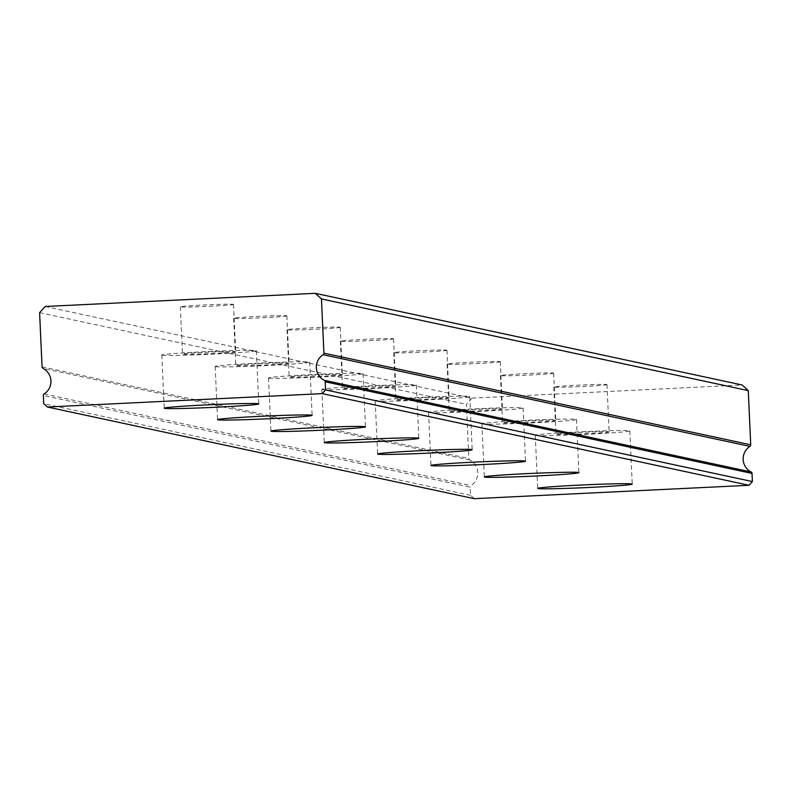 <?xml version="1.0" encoding="UTF-8"?>
<svg xmlns="http://www.w3.org/2000/svg" width="792" height="792" viewBox="0 0 792 792"><rect width="100%" height="100%" fill="white"/><g stroke="black" fill="none" stroke-linecap="round" stroke-linejoin="round"><path stroke-width="0.59" stroke-dasharray="3.96 2.97" d="M608.969 431.798A26.621 0.782 -2.6 0 1 609.137 431.878A26.621 0.782 -2.6 0 1 584.06 433.808A26.621 0.782 -2.6 0 1 556.123 434.372A26.621 0.782 -2.6 0 1 555.954 434.293A26.621 0.782 -2.6 0 1 581.021 432.373A26.621 0.782 -2.6 0 1 608.969 431.798M606.821 384.546A26.621 0.782 -2.6 0 1 606.989 384.625A26.621 0.782 -2.6 0 1 581.922 386.546A26.621 0.782 -2.6 0 1 553.974 387.12A26.621 0.782 -2.6 0 1 553.806 387.041A26.621 0.782 -2.6 0 1 578.873 385.12A26.621 0.782 -2.6 0 1 606.821 384.546M235.501 351.599A26.621 0.782 -2.6 0 1 235.679 351.678A26.621 0.782 -2.6 0 1 210.603 353.608A26.621 0.782 -2.6 0 1 182.655 354.173A26.621 0.782 -2.6 0 1 182.487 354.093A26.621 0.782 -2.6 0 1 207.563 352.173A26.621 0.782 -2.6 0 1 235.501 351.599M233.363 304.346A26.621 0.782 -2.6 0 1 233.531 304.425A26.621 0.782 -2.6 0 1 208.454 306.346A26.621 0.782 -2.6 0 1 180.507 306.92A26.621 0.782 -2.6 0 1 180.338 306.841A26.621 0.782 -2.6 0 1 205.415 304.92A26.621 0.782 -2.6 0 1 233.363 304.346M288.852 363.063A26.621 0.782 -2.6 0 1 289.03 363.142A26.621 0.782 -2.6 0 1 263.954 365.062A26.621 0.782 -2.6 0 1 236.006 365.637A26.621 0.782 -2.6 0 1 235.838 365.558A26.621 0.782 -2.6 0 1 260.915 363.627A26.621 0.782 -2.6 0 1 288.852 363.063M286.714 315.8A26.621 0.782 -2.6 0 1 286.882 315.879A26.621 0.782 -2.6 0 1 261.805 317.8A26.621 0.782 -2.6 0 1 233.868 318.374A26.621 0.782 -2.6 0 1 233.69 318.295A26.621 0.782 -2.6 0 1 258.766 316.374A26.621 0.782 -2.6 0 1 286.714 315.8M342.203 374.517A26.621 0.782 -2.6 0 1 342.382 374.596A26.621 0.782 -2.6 0 1 317.305 376.517A26.621 0.782 -2.6 0 1 289.357 377.091A26.621 0.782 -2.6 0 1 289.189 377.012A26.621 0.782 -2.6 0 1 314.266 375.091A26.621 0.782 -2.6 0 1 342.203 374.517M340.065 327.254A26.621 0.782 -2.6 0 1 340.233 327.343A26.621 0.782 -2.6 0 1 315.157 329.264A26.621 0.782 -2.6 0 1 287.219 329.838A26.621 0.782 -2.6 0 1 287.041 329.749A26.621 0.782 -2.6 0 1 312.117 327.829A26.621 0.782 -2.6 0 1 340.065 327.254M395.564 385.971A26.621 0.782 -2.6 0 1 395.733 386.05A26.621 0.782 -2.6 0 1 370.656 387.971A26.621 0.782 -2.6 0 1 342.708 388.545A26.621 0.782 -2.6 0 1 342.54 388.466A26.621 0.782 -2.6 0 1 367.617 386.546A26.621 0.782 -2.6 0 1 395.564 385.971M393.416 338.719A26.621 0.782 -2.6 0 1 393.584 338.798A26.621 0.782 -2.6 0 1 368.508 340.718A26.621 0.782 -2.6 0 1 340.57 341.293A26.621 0.782 -2.6 0 1 340.402 341.213A26.621 0.782 -2.6 0 1 365.468 339.293A26.621 0.782 -2.6 0 1 393.416 338.719M448.916 397.426A26.621 0.782 -2.6 0 1 449.084 397.515A26.621 0.782 -2.6 0 1 424.007 399.435A26.621 0.782 -2.6 0 1 396.059 400.01A26.621 0.782 -2.6 0 1 395.891 399.92A26.621 0.782 -2.6 0 1 420.968 398A26.621 0.782 -2.6 0 1 448.916 397.426M446.767 350.173A26.621 0.782 -2.6 0 1 446.935 350.252A26.621 0.782 -2.6 0 1 421.859 352.173A26.621 0.782 -2.6 0 1 393.921 352.747A26.621 0.782 -2.6 0 1 393.753 352.668A26.621 0.782 -2.6 0 1 418.82 350.747A26.621 0.782 -2.6 0 1 446.767 350.173M502.267 408.89A26.621 0.782 -2.6 0 1 502.435 408.969A26.621 0.782 -2.6 0 1 477.358 410.89A26.621 0.782 -2.6 0 1 449.42 411.464A26.621 0.782 -2.6 0 1 449.242 411.385A26.621 0.782 -2.6 0 1 474.319 409.464A26.621 0.782 -2.6 0 1 502.267 408.89M500.118 361.627A26.621 0.782 -2.6 0 1 500.287 361.706A26.621 0.782 -2.6 0 1 475.21 363.637A26.621 0.782 -2.6 0 1 447.272 364.201A26.621 0.782 -2.6 0 1 447.104 364.122A26.621 0.782 -2.6 0 1 472.171 362.201A26.621 0.782 -2.6 0 1 500.118 361.627M555.618 420.344A26.621 0.782 -2.6 0 1 555.786 420.423A26.621 0.782 -2.6 0 1 530.709 422.344A26.621 0.782 -2.6 0 1 502.772 422.918A26.621 0.782 -2.6 0 1 502.593 422.839A26.621 0.782 -2.6 0 1 527.67 420.918A26.621 0.782 -2.6 0 1 555.618 420.344M553.469 373.091A26.621 0.782 -2.6 0 1 553.638 373.171A26.621 0.782 -2.6 0 1 528.571 375.091A26.621 0.782 -2.6 0 1 500.623 375.665A26.621 0.782 -2.6 0 1 500.455 375.586A26.621 0.782 -2.6 0 1 525.522 373.656A26.621 0.782 -2.6 0 1 553.469 373.091M535.57 435.382A47.322 1.396 177.4 0 0 585.248 434.363A47.322 1.396 177.4 0 0 629.818 430.937A47.322 1.396 177.4 0 0 629.521 430.798A47.322 1.396 177.4 0 0 579.843 431.818A47.322 1.396 177.4 0 0 535.263 435.234A47.322 1.396 177.4 0 0 535.57 435.382M162.103 355.182A47.322 1.396 177.4 0 0 211.781 354.163A47.322 1.396 177.4 0 0 256.361 350.747A47.322 1.396 177.4 0 0 256.054 350.599A47.322 1.396 177.4 0 0 206.375 351.618A47.322 1.396 177.4 0 0 161.806 355.034A47.322 1.396 177.4 0 0 162.103 355.182M215.454 366.637A47.322 1.396 177.4 0 0 265.132 365.617A47.322 1.396 177.4 0 0 309.712 362.201A47.322 1.396 177.4 0 0 309.405 362.053A47.322 1.396 177.4 0 0 259.727 363.073A47.322 1.396 177.4 0 0 215.157 366.498A47.322 1.396 177.4 0 0 215.454 366.637M268.805 378.091A47.322 1.396 177.4 0 0 318.483 377.071A47.322 1.396 177.4 0 0 363.063 373.656A47.322 1.396 177.4 0 0 362.756 373.517A47.322 1.396 177.4 0 0 313.078 374.537A47.322 1.396 177.4 0 0 268.508 377.952A47.322 1.396 177.4 0 0 268.805 378.091M322.156 389.545A47.322 1.396 177.4 0 0 371.844 388.535A47.322 1.396 177.4 0 0 416.414 385.11A47.322 1.396 177.4 0 0 416.117 384.971A47.322 1.396 177.4 0 0 366.429 385.991A47.322 1.396 177.4 0 0 321.859 389.407A47.322 1.396 177.4 0 0 322.156 389.545M375.517 401.009A47.322 1.396 177.4 0 0 425.195 399.99A47.322 1.396 177.4 0 0 469.765 396.574A47.322 1.396 177.4 0 0 469.468 396.426A47.322 1.396 177.4 0 0 419.78 397.445A47.322 1.396 177.4 0 0 375.21 400.861A47.322 1.396 177.4 0 0 375.517 401.009M428.868 412.464A47.322 1.396 177.4 0 0 478.546 411.444A47.322 1.396 177.4 0 0 523.116 408.028A47.322 1.396 177.4 0 0 522.819 407.89A47.322 1.396 177.4 0 0 473.141 408.9A47.322 1.396 177.4 0 0 428.561 412.325A47.322 1.396 177.4 0 0 428.868 412.464M482.219 423.918A47.322 1.396 177.4 0 0 531.897 422.908A47.322 1.396 177.4 0 0 576.467 419.483A47.322 1.396 177.4 0 0 576.17 419.344A47.322 1.396 177.4 0 0 526.492 420.364A47.322 1.396 177.4 0 0 481.912 423.779A47.322 1.396 177.4 0 0 482.219 423.918M45.203 306.484L472.022 398.138L742.134 384.981M474.23 498.673L470.547 495.307L470.181 487.179L43.362 395.525M472.022 398.138L466.419 404.336L468.874 458.528A1.772 1.762 -77.9 0 0 469.824 460.023A14.791 14.692 102.1 0 1 470.993 485.605A1.772 1.762 -77.9 0 0 470.181 487.179M39.6 312.682L466.419 404.336M470.547 495.307L43.728 403.653M469.824 460.023L43.016 368.369M44.174 393.951L470.993 485.605M42.065 366.874L468.874 458.528M606.989 384.625L609.137 431.878M233.531 304.425L235.679 351.678M286.882 315.879L289.03 363.142M340.233 327.343L342.382 374.596M393.584 338.798L395.733 386.05M446.935 350.252L449.084 397.515M500.287 361.706L502.435 408.969M553.638 373.171L555.786 420.423M629.818 430.937L632.234 484.11M256.361 350.747L258.776 403.91M309.712 362.201L312.127 415.364M363.063 373.656L365.478 426.819M416.414 385.11L418.829 438.283M469.765 396.574L472.18 449.737M523.116 408.028L525.532 461.192M576.467 419.483L578.883 472.646M553.806 387.041L555.954 434.293M180.338 306.841L182.487 354.093M233.69 318.295L235.838 365.558M287.041 329.749L289.189 377.012M340.402 341.213L342.54 388.466M393.753 352.668L395.891 399.92M447.104 364.122L449.242 411.385M500.455 375.586L502.593 422.839M535.263 435.234L537.679 488.397M161.806 355.034L164.221 408.197M215.157 366.498L217.572 419.661M268.508 377.952L270.923 431.115M321.859 389.407L324.274 442.57M375.21 400.861L377.626 454.034M428.561 412.325L430.977 465.488M481.912 423.779L484.328 476.942"/><path stroke-width="1.19" d="M751.083 471.953L324.265 380.299A14.791 14.692 102.1 0 1 323.106 354.717L749.915 446.381A1.772 1.762 -77.9 0 0 750.727 444.797L748.272 390.605L742.134 384.981L315.315 293.327L45.203 306.484L39.6 312.682L42.065 366.874A1.772 1.762 102.1 0 0 43.016 368.369A14.791 14.692 102.1 0 1 44.174 393.951A1.772 1.762 102.1 0 0 43.362 395.525L43.728 403.653L47.411 407.019L322.225 393.634L325.581 389.912L325.215 381.793L752.034 473.448A1.772 1.762 -77.9 0 0 751.083 471.953A14.791 14.692 102.1 0 1 749.915 446.381M537.986 488.545A47.322 1.396 177.4 0 0 587.664 487.525A47.322 1.396 177.4 0 0 632.234 484.11A47.322 1.396 177.4 0 0 631.937 483.962A47.322 1.396 177.4 0 0 582.259 484.981A47.322 1.396 177.4 0 0 537.679 488.397A47.322 1.396 177.4 0 0 537.986 488.545M164.518 408.345A47.322 1.396 177.4 0 0 214.196 407.326A47.322 1.396 177.4 0 0 258.776 403.91A47.322 1.396 177.4 0 0 258.469 403.762A47.322 1.396 177.4 0 0 208.791 404.781A47.322 1.396 177.4 0 0 164.221 408.197A47.322 1.396 177.4 0 0 164.518 408.345M217.869 419.8A47.322 1.396 177.4 0 0 267.548 418.78A47.322 1.396 177.4 0 0 312.127 415.364A47.322 1.396 177.4 0 0 311.82 415.226A47.322 1.396 177.4 0 0 262.142 416.236A47.322 1.396 177.4 0 0 217.572 419.661A47.322 1.396 177.4 0 0 217.869 419.8M271.22 431.254A47.322 1.396 177.4 0 0 320.899 430.244A47.322 1.396 177.4 0 0 365.478 426.819A47.322 1.396 177.4 0 0 365.171 426.68A47.322 1.396 177.4 0 0 315.493 427.7A47.322 1.396 177.4 0 0 270.923 431.115A47.322 1.396 177.4 0 0 271.22 431.254M324.572 442.718A47.322 1.396 177.4 0 0 374.25 441.698A47.322 1.396 177.4 0 0 418.829 438.283A47.322 1.396 177.4 0 0 418.522 438.134A47.322 1.396 177.4 0 0 368.844 439.154A47.322 1.396 177.4 0 0 324.274 442.57A47.322 1.396 177.4 0 0 324.572 442.718M377.923 454.172A47.322 1.396 177.4 0 0 427.611 453.153A47.322 1.396 177.4 0 0 472.18 449.737A47.322 1.396 177.4 0 0 471.874 449.589A47.322 1.396 177.4 0 0 422.195 450.608A47.322 1.396 177.4 0 0 377.626 454.034A47.322 1.396 177.4 0 0 377.923 454.172M431.274 465.627A47.322 1.396 177.4 0 0 480.962 464.607A47.322 1.396 177.4 0 0 525.532 461.192A47.322 1.396 177.4 0 0 525.235 461.053A47.322 1.396 177.4 0 0 475.547 462.063A47.322 1.396 177.4 0 0 430.977 465.488A47.322 1.396 177.4 0 0 431.274 465.627M484.635 477.081A47.322 1.396 177.4 0 0 534.313 476.071A47.322 1.396 177.4 0 0 578.883 472.646A47.322 1.396 177.4 0 0 578.586 472.507A47.322 1.396 177.4 0 0 528.898 473.527A47.322 1.396 177.4 0 0 484.328 476.942A47.322 1.396 177.4 0 0 484.635 477.081M47.411 407.019L474.23 498.673L749.034 485.288L752.4 481.566L752.034 473.448M324.265 380.299A1.772 1.762 102.1 0 1 325.215 381.793M750.727 444.797L323.918 353.143A1.772 1.762 102.1 0 1 323.106 354.717M323.918 353.143L321.453 298.94L315.315 293.327M748.272 390.605L321.453 298.94M322.225 393.634L749.034 485.288M325.581 389.912L752.4 481.566"/></g></svg>
